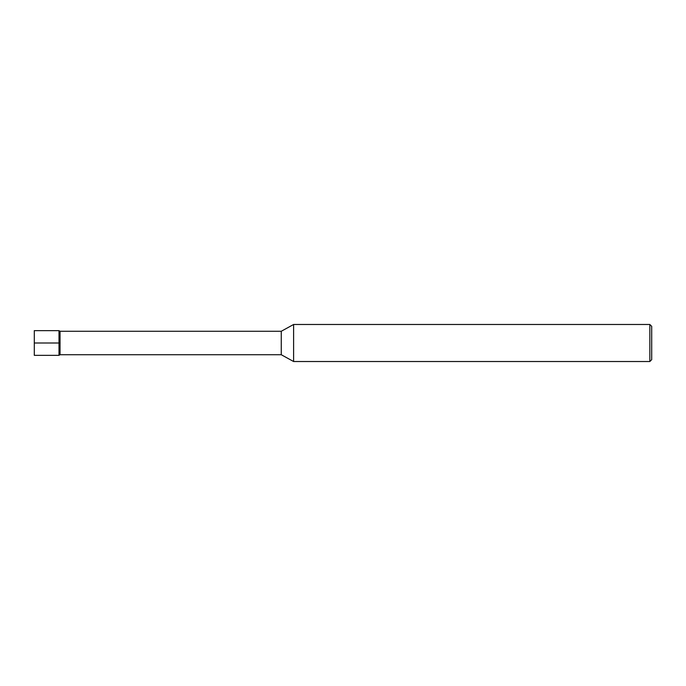 <?xml version="1.0" encoding="UTF-8"?>
<svg xmlns="http://www.w3.org/2000/svg" width="686" height="686" viewBox="0 0 686 686"><rect width="100%" height="100%" fill="white"/><g stroke="black" fill="none" stroke-linecap="round" stroke-linejoin="round"><path stroke-width="1.03" d="M60.042 354.731L60.042 331.269L58.996 330.652L34.3 330.652L34.3 355.348L58.996 355.348L58.996 330.652L58.996 355.348L60.042 354.731L281.26 354.731L281.26 331.269L60.042 331.269M649.848 361.522L649.848 324.478L651.7 326.33L651.7 359.67L649.848 361.522L293.608 361.522L293.608 324.478L281.26 331.269M34.3 343L58.996 343M293.608 361.522L281.26 354.731M649.848 324.478L293.608 324.478"/></g></svg>
